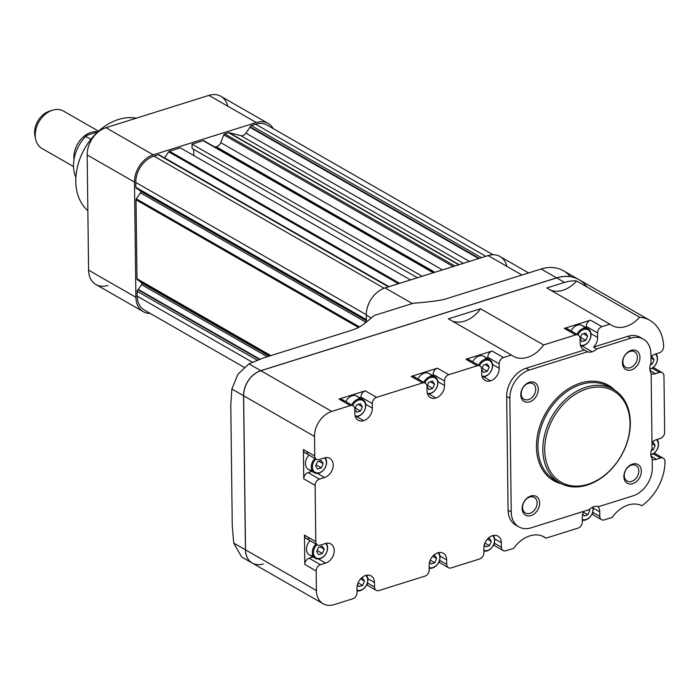 <?xml version="1.0" encoding="UTF-8"?>
<svg xmlns="http://www.w3.org/2000/svg" width="700" height="700" viewBox="0 0 700 700"><rect width="100%" height="100%" fill="white"/><g stroke="black" fill="none" stroke-linecap="round" stroke-linejoin="round"><path stroke-width="1.05" d="M143.246 311.666L95.935 284.515A23.459 17.325 -60.1 0 1 88.585 270.139L135.896 297.29A23.459 17.325 -60.1 0 0 150.202 313.416A23.459 17.325 -60.1 0 1 143.246 311.666A23.459 17.325 -60.1 0 1 135.896 297.29L134.487 182.096A23.459 17.325 -60.1 0 1 153.256 154.849L256.261 122.535A23.459 17.325 -60.1 0 1 273.227 128.59A23.459 17.325 -60.1 0 0 268.205 123.462L220.894 96.311A23.459 17.325 -60.1 0 0 208.95 95.384A23.459 17.325 -60.1 0 1 227.719 106.155M107.87 285.442A23.459 17.325 -60.1 0 1 88.585 270.139L87.176 154.945L134.487 182.096A23.459 17.325 -60.1 0 1 153.256 154.849L256.261 122.535A23.459 17.325 -60.1 0 1 268.205 123.462M88.585 270.139L135.896 297.29L134.487 182.096L87.176 154.945A23.459 17.325 -60.1 0 1 105.945 127.697L208.95 95.384L256.261 122.535L208.95 95.384L105.945 127.697L153.256 154.849L105.945 127.697A23.459 17.325 -60.1 0 0 87.176 154.945L88.585 270.139M87.859 210.691A53.261 39.331 -60.1 0 1 83.519 150.675A53.261 39.331 -60.1 0 1 136.246 118.195A53.261 39.331 -60.1 0 0 75.793 181.335A53.261 39.331 -60.1 0 0 87.859 210.691M422.205 276.255L192.036 144.156L192.089 148.435L417.419 277.76M164.491 157.938A1.348 0.997 -60.1 0 0 164.561 157.85L168.7 151.839A1.348 0.997 -60.1 0 1 169.47 151.244L180.338 147.831L410.498 279.93M193.769 155.54L193.69 149.362M192.036 144.156L203.149 140.674A1.348 0.997 -60.1 0 1 203.84 140.726L433.703 272.65M214.602 146.904A75.504 55.755 -60.1 0 1 216.099 146.729L434.875 272.283M493.071 254.765L267.146 125.107A22.654 16.73 -60.1 0 0 255.623 124.206L251.248 125.58A1.348 0.997 -60.1 0 0 250.162 126.884A1.348 0.997 -60.1 0 1 249.944 127.304L245.91 133.157A5.39 3.981 -60.1 0 1 242.839 135.564A5.39 3.981 -60.1 0 1 240.844 135.651L229.093 132.668A1.348 0.997 -60.1 0 0 228.594 132.685L224.752 133.893A1.348 0.997 -60.1 0 0 223.79 134.864L220.763 142.66A5.39 3.981 -60.1 0 1 216.904 146.554A5.39 3.981 -60.1 0 1 216.099 146.729M244.02 367.264L144.296 310.03A22.654 16.73 -60.1 0 1 137.2 296.152L137.139 291.261A1.348 0.997 -60.1 0 1 137.987 289.756L259.236 359.345M137.952 189.131L140.438 191.109A1.348 0.997 -60.1 0 1 140.464 192.841L136.325 198.844A1.348 0.997 -60.1 0 0 136.019 199.806L136.99 278.766A1.348 0.997 -60.1 0 0 137.322 279.536L141.575 282.905A1.348 0.997 -60.1 0 1 141.593 284.637L138.303 289.415A1.348 0.997 -60.1 0 1 137.987 289.756M136.736 188.274A1.348 0.997 -60.1 0 1 135.861 187.32L135.8 182.429A22.654 16.73 -60.1 0 1 153.921 156.117L158.296 154.744A1.348 0.997 -60.1 0 1 159.005 154.787L388.868 286.711M158.296 154.744L388.456 286.842M135.861 187.32L366.371 319.611M137.139 291.261L257.145 360.132M251.248 125.58L481.425 257.679M250.162 126.884L479.246 258.361M366.319 315.149L366.398 322.061L366.319 315.149A23.459 17.325 119.9 0 1 385.079 287.901A23.459 17.325 119.9 0 0 366.319 315.149L371.315 318.019L366.319 315.149M528.622 272.93L500.036 256.515A23.459 17.325 119.9 0 0 488.093 255.588L521.955 275.021L488.093 255.588L385.079 287.901L412.344 303.546L385.079 287.901L488.093 255.588A23.459 17.325 119.9 0 1 506.861 266.359M578.909 279.624A43.82 32.357 119.9 0 0 556.614 277.882L541.135 269.001A43.82 32.357 -60.1 0 1 563.43 270.743L578.909 279.624A43.82 32.357 119.9 0 1 578.952 279.65A43.82 32.357 119.9 0 0 556.614 277.882L260.811 370.676A21.569 15.934 119.9 0 0 243.556 395.727L245.438 549.806L233.756 543.113L232.26 525.858L230.781 404.793L231.875 389.034L237.939 374.238L248.911 363.851L263.235 357.998L352.363 330.041C358.697 327.425 359.529 328.151 374.229 315.499L413.166 303.284C432.547 301.674 444.115 299.994 447.86 298.261L541.135 269.001A43.82 32.357 -60.1 0 1 570.325 276.658M518.831 526.846L515.673 525.035A24.272 17.92 119.9 0 1 508.077 510.16L511.227 511.971L508.077 510.16L506.686 396.436L509.836 398.248L506.686 396.436A24.272 17.92 119.9 0 1 526.102 368.252L529.253 370.055L526.102 368.252L584.369 349.974L587.519 351.776L529.253 370.055A24.272 17.92 119.9 0 0 509.836 398.248L511.227 511.971A24.272 17.92 119.9 0 0 518.831 526.846A24.272 17.92 119.9 0 0 531.178 527.809L589.452 509.53A10.789 7.962 -60.1 0 1 598.666 506.634L632.879 495.906A24.272 17.92 119.9 0 0 652.295 467.722L652.19 458.806A10.789 7.962 -60.1 0 1 652.059 448.499L651.14 373.214A10.789 7.962 -60.1 0 1 651.017 362.906L650.904 353.99A24.272 17.92 119.9 0 0 643.3 339.115A24.272 17.92 119.9 0 0 630.954 338.152L596.741 348.889A10.789 7.962 -60.1 0 1 592.148 351.803A10.789 7.962 -60.1 0 1 587.519 351.776L529.253 370.055A24.272 17.92 119.9 0 0 509.836 398.248L511.227 511.971A24.272 17.92 119.9 0 0 531.178 527.809L589.452 509.53A10.789 7.962 -60.1 0 1 594.038 506.616A10.789 7.962 -60.1 0 1 598.666 506.634L632.879 495.906A24.272 17.92 119.9 0 0 652.295 467.722L652.19 458.806A10.789 7.962 -60.1 0 1 652.059 448.499L651.14 373.214A10.789 7.962 -60.1 0 1 651.017 362.906L650.904 353.99A24.272 17.92 119.9 0 0 630.954 338.152L596.741 348.889A10.789 7.962 -60.1 0 1 592.148 351.803A10.789 7.962 -60.1 0 1 587.519 351.776L584.369 349.974A10.789 7.962 -60.1 0 1 583.503 349.562A10.789 7.962 -60.1 0 1 580.125 342.956L580.072 338.433L581.892 334.241L580.072 338.433A5.39 3.981 -60.1 0 0 575.636 334.906L543.594 344.96A28.315 20.904 119.9 0 1 511.446 355.04L503.466 357.551L511.446 355.04L448.367 318.841L480.515 308.761L543.594 344.96L575.636 334.906L564.288 328.396L590.529 320.162A5.39 3.981 119.9 0 0 586.215 326.419L586.233 327.81L586.215 326.419L597.572 332.938A5.39 3.981 -60.1 0 1 601.886 326.672L590.529 320.162L564.288 328.396A5.39 3.981 119.9 0 1 567.026 328.606L578.384 335.125A5.39 3.981 -60.1 0 1 580.072 338.433L580.125 342.956A10.789 7.962 -60.1 0 0 584.369 349.974L526.102 368.252A24.272 17.92 119.9 0 0 506.686 396.436L508.077 510.16A24.272 17.92 119.9 0 0 517.317 525.831M586.915 286.947A43.82 32.357 119.9 0 0 556.692 277.926A43.82 32.357 119.9 0 1 578.988 279.668L649.88 320.355A43.82 32.357 119.9 0 1 663.6 346.754A5.39 3.981 -60.1 0 1 659.286 352.861A5.39 3.981 -60.1 0 0 663.6 346.754A43.82 32.357 119.9 0 0 639.599 317.188A28.315 20.904 119.9 0 1 609.866 324.17L601.886 326.672L590.529 320.162A5.39 3.981 119.9 0 0 586.215 326.419L597.572 332.938A5.39 3.981 -60.1 0 1 601.886 326.672L609.866 324.17L546.788 287.971L564.497 282.415L556.692 277.926L260.89 370.72A21.569 15.934 119.9 0 0 243.635 395.78L245.516 549.859A21.569 15.934 119.9 0 0 263.252 563.929M470.181 361.743A5.39 3.981 119.9 0 0 465.867 359.266L477.216 365.785A5.39 3.981 -60.1 0 1 479.964 365.995L468.606 359.476A5.39 3.981 119.9 0 0 465.867 359.266L492.109 351.033A5.39 3.981 119.9 0 0 487.795 357.297L499.153 363.816A5.39 3.981 -60.1 0 1 503.466 357.551L492.109 351.033A5.39 3.981 119.9 0 0 487.795 357.297L499.153 363.816L499.205 368.34L492.52 364.499L499.205 368.34A10.789 7.962 -60.1 0 1 490.577 380.861A10.789 7.962 -60.1 0 0 499.205 368.34L499.153 363.816A5.39 3.981 -60.1 0 1 503.466 357.551L492.109 351.033L465.867 359.266L477.216 365.785L448.787 374.701L437.43 368.183L411.189 376.416L422.546 382.935L376.618 397.338L365.26 390.828L339.01 399.061L350.368 405.571L331.774 411.408L260.89 370.72A21.569 15.934 119.9 0 0 243.635 395.78L245.516 549.859A21.569 15.934 119.9 0 0 252.271 563.08L323.164 603.759A21.569 15.934 119.9 0 0 334.136 604.616L352.73 598.789A5.39 3.981 -60.1 0 0 357.044 592.524A5.39 3.981 -60.1 0 1 352.73 598.789L334.136 604.616A21.569 15.934 119.9 0 1 316.4 590.538L245.516 549.859L316.4 590.538A21.569 15.934 119.9 0 0 323.164 603.759M316.164 570.972A5.39 3.981 -60.1 0 1 320.477 564.707L325.614 563.097L318.509 559.02L325.614 563.097A10.789 7.962 -60.1 0 0 334.25 550.567A10.789 7.962 -60.1 0 0 325.377 543.532L320.241 545.142A5.39 3.981 -60.1 0 1 315.805 541.625L315.114 485.371A5.39 3.981 -60.1 0 1 319.436 479.115L324.572 477.496L317.459 473.419L324.572 477.496A10.789 7.962 -60.1 0 0 333.2 464.975A10.789 7.962 -60.1 0 0 324.336 457.931L319.191 459.541A5.39 3.981 -60.1 0 1 314.764 456.024L314.519 436.459L243.635 395.78L314.519 436.459L314.764 456.024A5.39 3.981 -60.1 0 0 316.453 459.331A5.39 3.981 -60.1 0 0 319.191 459.541L324.336 457.931A10.789 7.962 -60.1 0 1 329.822 458.36A10.789 7.962 -60.1 0 1 332.745 468.361A10.789 7.962 -60.1 0 1 324.572 477.496L319.436 479.115L308.079 472.596A5.39 3.981 119.9 0 0 303.765 478.861L315.114 485.371A5.39 3.981 -60.1 0 1 319.436 479.115L308.079 472.596A5.39 3.981 119.9 0 0 303.765 478.861L315.114 485.371L315.805 541.625A5.39 3.981 -60.1 0 0 317.494 544.933A5.39 3.981 -60.1 0 0 320.241 545.142L325.377 543.532A10.789 7.962 -60.1 0 1 330.864 543.961A10.789 7.962 -60.1 0 1 333.795 553.962A10.789 7.962 -60.1 0 1 325.614 563.097L320.477 564.707L309.12 558.197A5.39 3.981 119.9 0 0 304.806 564.454L316.164 570.972L316.4 590.538L316.164 570.972A5.39 3.981 -60.1 0 1 320.477 564.707L309.12 558.197A5.39 3.981 119.9 0 0 304.806 564.454L316.164 570.972M356.991 588L357.044 592.524L356.991 588A10.789 7.962 -60.1 0 1 365.619 575.47A10.789 7.962 -60.1 0 1 374.483 582.505L367.806 578.673L374.483 582.505L374.544 587.038L367.395 582.934L374.544 587.038L374.483 582.505A10.789 7.962 -60.1 0 0 371.105 575.899A10.789 7.962 -60.1 0 0 365.619 575.47A10.789 7.962 -60.1 0 0 356.991 588M378.971 590.555A5.39 3.981 -60.1 0 1 374.544 587.038A5.39 3.981 -60.1 0 0 376.233 590.336A5.39 3.981 -60.1 0 0 378.971 590.555L424.9 576.144A5.39 3.981 -60.1 0 0 429.214 569.879A5.39 3.981 -60.1 0 1 424.9 576.144L378.971 590.555M429.161 565.355L429.214 569.879L429.161 565.355A10.789 7.962 -60.1 0 1 437.789 552.834A10.789 7.962 -60.1 0 1 446.661 559.869L439.976 556.036L446.661 559.869L446.714 564.392L439.565 560.289L446.714 564.392L446.661 559.869A10.789 7.962 -60.1 0 0 443.275 553.254A10.789 7.962 -60.1 0 0 437.789 552.834A10.789 7.962 -60.1 0 0 429.161 565.355M451.15 567.91A5.39 3.981 -60.1 0 1 446.714 564.392A5.39 3.981 -60.1 0 0 448.403 567.7A5.39 3.981 -60.1 0 0 451.15 567.91L479.579 558.994A5.39 3.981 -60.1 0 0 483.892 552.729A5.39 3.981 -60.1 0 1 479.579 558.994L451.15 567.91M483.84 548.205L483.892 552.729L483.84 548.205A10.789 7.962 -60.1 0 1 492.468 535.675A10.789 7.962 -60.1 0 1 501.34 542.719L494.655 538.886L501.34 542.719L501.392 547.242L494.244 543.139L501.392 547.242L501.34 542.719A10.789 7.962 -60.1 0 0 497.954 536.104L497.954 536.104A10.789 7.962 -60.1 0 0 492.468 535.675A10.789 7.962 -60.1 0 0 483.84 548.205M505.829 550.76A5.39 3.981 -60.1 0 1 501.392 547.242A5.39 3.981 -60.1 0 0 503.081 550.55A5.39 3.981 -60.1 0 0 505.829 550.76L513.809 548.258A28.315 20.904 119.9 0 1 529.795 535.876A28.315 20.904 119.9 0 0 513.809 548.258L505.829 550.76M545.956 538.169A28.315 20.904 119.9 0 0 529.795 535.876A28.315 20.904 119.9 0 1 544.197 536.996L544.197 536.996A28.315 20.904 119.9 0 1 545.956 538.169L577.999 528.124A5.39 3.981 -60.1 0 0 582.312 521.859A5.39 3.981 -60.1 0 1 577.999 528.124L545.956 538.169L542.308 536.077L545.956 538.169M582.26 517.335L582.312 521.859L582.26 517.335A10.789 7.962 -60.1 0 1 583.721 511.324A10.789 7.962 -60.1 0 0 582.26 517.335M490.577 380.861A10.789 7.962 -60.1 0 1 481.705 373.826L481.653 369.303L483.472 365.111L487.261 363.921L489.195 367.001L487.349 371.262L483.56 372.453L481.653 369.425L483.56 372.453L487.349 371.262L482.108 368.252L487.349 371.262L489.195 367.001L485.048 364.613L489.195 367.001L487.261 363.921L483.472 365.111L481.653 369.303L481.705 373.826A10.789 7.962 -60.1 0 0 485.091 380.433A10.789 7.962 -60.1 0 0 490.577 380.861L483.464 376.784L490.577 380.861M415.502 378.892A5.39 3.981 119.9 0 0 411.189 376.416L422.546 382.935A5.39 3.981 -60.1 0 1 425.285 383.145L413.928 376.635A5.39 3.981 119.9 0 0 411.189 376.416L437.43 368.183A5.39 3.981 119.9 0 0 433.116 374.447L444.474 380.966A5.39 3.981 -60.1 0 1 448.787 374.701L437.43 368.183A5.39 3.981 119.9 0 0 433.116 374.447L444.474 380.966L444.526 385.49L437.85 381.658L444.526 385.49A10.789 7.962 -60.1 0 1 435.899 398.02A10.789 7.962 -60.1 0 0 444.526 385.49L444.474 380.966A5.39 3.981 -60.1 0 1 448.787 374.701L477.216 365.785A5.39 3.981 -60.1 0 1 481.653 369.303A5.39 3.981 -60.1 0 0 479.964 365.995M435.899 398.02A10.789 7.962 -60.1 0 1 427.035 390.976L426.974 386.453L428.794 382.261L432.582 381.071L434.525 384.151L432.67 388.412L428.881 389.602L426.974 386.575L428.881 389.602L432.67 388.412L427.429 385.402L432.67 388.412L434.525 384.151L430.369 381.771L434.525 384.151L432.582 381.071L428.794 382.261L426.974 386.453L427.035 390.976A10.789 7.962 -60.1 0 0 430.412 397.591A10.789 7.962 -60.1 0 0 435.899 398.02L428.794 393.934L435.899 398.02M343.324 401.529A5.39 3.981 119.9 0 0 339.01 399.061L350.368 405.571A5.39 3.981 -60.1 0 1 353.115 405.79L341.757 399.271A5.39 3.981 119.9 0 0 339.01 399.061L365.26 390.828A5.39 3.981 119.9 0 0 360.946 397.092L372.295 403.602A5.39 3.981 -60.1 0 1 376.618 397.338L365.26 390.828A5.39 3.981 119.9 0 0 360.946 397.092L372.295 403.602L372.356 408.126L365.671 404.294L372.356 408.126A10.789 7.962 -60.1 0 1 363.729 420.656A10.789 7.962 -60.1 0 0 372.356 408.126L372.295 403.602A5.39 3.981 -60.1 0 1 376.618 397.338L422.546 382.935A5.39 3.981 -60.1 0 1 426.974 386.453A5.39 3.981 -60.1 0 0 425.285 383.145M363.729 420.656A10.789 7.962 -60.1 0 1 354.856 413.621L354.804 409.098L356.624 404.906L360.412 403.716L362.346 406.787L360.5 411.049L356.711 412.239L354.804 409.22L356.711 412.239L360.5 411.049L355.259 408.047L360.5 411.049L362.346 406.787L358.199 404.408L362.346 406.787L360.412 403.716L356.624 404.906L354.804 409.098L354.856 413.621A10.789 7.962 -60.1 0 0 358.234 420.227L358.234 420.227A10.789 7.962 -60.1 0 0 363.729 420.656L356.615 416.579L363.729 420.656M649.88 320.355A43.82 32.357 119.9 0 0 639.599 317.188L576.511 280.98A43.82 32.357 119.9 0 0 564.497 282.415L546.788 287.971L609.866 324.17A28.315 20.904 119.9 0 0 611.625 325.342A28.315 20.904 119.9 0 0 626.028 326.463A28.315 20.904 119.9 0 0 639.599 317.188L576.511 280.98A28.315 20.904 119.9 0 1 562.949 290.264A28.315 20.904 119.9 0 1 550.436 290.062A28.315 20.904 119.9 0 0 576.511 280.98A43.82 32.357 119.9 0 0 564.497 282.415L556.692 277.926L260.89 370.72L331.774 411.408A21.569 15.934 119.9 0 0 314.519 436.459A21.569 15.934 119.9 0 1 331.774 411.408L350.368 405.571A5.39 3.981 -60.1 0 1 354.804 409.098A5.39 3.981 -60.1 0 0 353.115 405.79M597.625 337.461L597.572 332.938L597.625 337.461A10.789 7.962 -60.1 0 1 593.582 347.078L627.795 336.35L593.582 347.078A10.789 7.962 -60.1 0 0 597.625 337.461L590.94 333.629L597.625 337.461M641.664 338.319A24.272 17.92 119.9 0 0 627.795 336.35A24.272 17.92 119.9 0 1 640.15 337.312L643.3 339.115M650.939 356.755A10.789 7.962 -60.1 0 1 655.235 354.13L659.286 352.861L655.235 354.13A10.789 7.962 -60.1 0 0 650.939 356.755M656.521 459.296L660.572 458.028A5.39 3.981 -60.1 0 1 665 461.387A43.82 32.357 119.9 0 1 641.9 505.741A28.315 20.904 119.9 0 0 628.215 505.006A28.315 20.904 119.9 0 0 612.229 517.379L604.24 519.89A5.39 3.981 -60.1 0 1 599.812 516.364L599.751 511.84L593.075 508.008L599.751 511.84A10.789 7.962 -60.1 0 0 597.809 506.389A10.789 7.962 -60.1 0 1 599.751 511.84L599.812 516.364L592.664 512.269L599.812 516.364A5.39 3.981 -60.1 0 0 601.501 519.671A5.39 3.981 -60.1 0 0 604.24 519.89L612.229 517.379A28.315 20.904 119.9 0 1 628.215 505.006A28.315 20.904 119.9 0 1 641.9 505.741A43.82 32.357 119.9 0 0 665 461.387A5.39 3.981 -60.1 0 0 663.311 458.238A5.39 3.981 -60.1 0 0 660.572 458.028L653.24 453.819L660.572 458.028L656.521 459.296A10.789 7.962 -60.1 0 1 652.19 459.375A10.789 7.962 -60.1 0 0 656.521 459.296L651.053 456.155L656.521 459.296M664.65 432.197L663.959 375.944L664.65 432.197A5.39 3.981 -60.1 0 1 660.327 438.463L656.285 439.731A10.789 7.962 -60.1 0 0 651.989 442.356A10.789 7.962 -60.1 0 1 656.285 439.731L660.327 438.463A5.39 3.981 -60.1 0 0 664.65 432.197M655.48 373.695L659.523 372.426A5.39 3.981 -60.1 0 1 663.959 375.944A5.39 3.981 -60.1 0 0 662.27 372.645A5.39 3.981 -60.1 0 0 659.523 372.426L652.19 368.217L659.523 372.426L655.48 373.695A10.789 7.962 -60.1 0 1 651.149 373.774A10.789 7.962 -60.1 0 0 655.48 373.695L650.003 370.554L655.48 373.695M358.838 586.617L357.481 584.465L358.838 586.617L362.626 585.428L358.838 586.617M360.771 578.646L362.539 578.095L364.481 581.166L362.626 585.428L358.067 582.811L362.626 585.428L364.481 581.166L360.535 578.909L364.481 581.166L362.539 578.095L360.771 578.646M431.016 563.981L429.651 561.82L431.016 563.981L434.805 562.791L431.016 563.981M432.95 556.01L434.709 555.45L436.651 558.53L434.805 562.791L430.238 560.175L434.805 562.791L436.651 558.53L432.714 556.264L436.651 558.53L434.709 555.45L432.95 556.01M359.284 398.86A9.441 6.965 -60.1 0 0 352.896 395.605A9.441 6.965 -60.1 0 0 345.826 401.608A9.441 6.965 -60.1 0 1 352.144 395.797A9.441 6.965 -60.1 0 1 356.947 396.174L362.784 399.516A9.441 6.965 -60.1 0 1 365.348 408.275A9.441 6.965 -60.1 0 1 358.19 416.264A9.441 6.965 -60.1 0 1 355.338 416.544A9.441 6.965 -60.1 0 0 358.19 416.264A9.441 6.965 -60.1 0 0 365.741 405.309A9.441 6.965 -60.1 0 0 357.98 399.149A9.441 6.965 -60.1 0 1 362.784 399.516M351.662 404.95A9.441 6.965 -60.1 0 1 357.98 399.149A9.441 6.965 -60.1 0 0 351.662 404.95M358.461 400.155A8.627 6.37 -60.1 0 1 365.558 405.781A8.627 6.37 -60.1 0 1 358.654 415.8A8.627 6.37 -60.1 0 1 355.136 415.852A8.627 6.37 -60.1 0 0 358.654 415.8A8.627 6.37 -60.1 0 0 364.674 402.325A8.627 6.37 -60.1 0 0 352.651 405.527A8.627 6.37 -60.1 0 1 358.461 400.155M360.325 590.642A9.441 6.965 -60.1 0 1 357.026 590.844A9.441 6.965 -60.1 0 0 360.325 590.642A9.441 6.965 -60.1 0 0 367.045 583.94A9.441 6.965 -60.1 0 0 366.459 575.251A9.441 6.965 -60.1 0 1 367.045 583.94A9.441 6.965 -60.1 0 1 360.325 590.642M365.759 575.426A8.627 6.37 -60.1 0 1 367.141 583.476A8.627 6.37 -60.1 0 1 360.789 590.179A8.627 6.37 -60.1 0 1 357.017 590.135A8.627 6.37 -60.1 0 0 360.789 590.179A8.627 6.37 -60.1 0 0 367.141 583.476A8.627 6.37 -60.1 0 0 365.759 575.426M431.454 376.224A9.441 6.965 -60.1 0 0 425.066 372.96A9.441 6.965 -60.1 0 0 417.996 378.963A9.441 6.965 -60.1 0 1 424.322 373.152A9.441 6.965 -60.1 0 1 429.126 373.529L434.954 376.88A9.441 6.965 -60.1 0 1 437.517 385.63A9.441 6.965 -60.1 0 1 430.369 393.627A9.441 6.965 -60.1 0 1 427.507 393.908A9.441 6.965 -60.1 0 0 430.369 393.627A9.441 6.965 -60.1 0 0 437.911 382.664A9.441 6.965 -60.1 0 0 430.159 376.504A9.441 6.965 -60.1 0 1 434.954 376.88M423.832 382.314A9.441 6.965 -60.1 0 1 430.159 376.504A9.441 6.965 -60.1 0 0 423.832 382.314M430.64 377.51A8.627 6.37 -60.1 0 1 437.727 383.145A8.627 6.37 -60.1 0 1 430.832 393.164A8.627 6.37 -60.1 0 1 427.306 393.207A8.627 6.37 -60.1 0 0 430.832 393.164A8.627 6.37 -60.1 0 0 436.844 379.689A8.627 6.37 -60.1 0 0 424.83 382.882A8.627 6.37 -60.1 0 1 430.64 377.51M432.495 568.006A9.441 6.965 -60.1 0 1 429.196 568.207A9.441 6.965 -60.1 0 0 432.495 568.006A9.441 6.965 -60.1 0 0 439.215 561.304A9.441 6.965 -60.1 0 0 438.637 552.615A9.441 6.965 -60.1 0 1 439.215 561.304A9.441 6.965 -60.1 0 1 432.495 568.006M437.929 552.79A8.627 6.37 -60.1 0 1 439.311 560.84A8.627 6.37 -60.1 0 1 432.959 567.543A8.627 6.37 -60.1 0 1 429.188 567.499A8.627 6.37 -60.1 0 0 432.959 567.543A8.627 6.37 -60.1 0 0 439.311 560.84A8.627 6.37 -60.1 0 0 437.929 552.79M581.98 341.574L580.072 338.555L581.98 341.574L585.769 340.384L581.98 341.574M581.892 334.241L585.681 333.051L587.615 336.123L585.769 340.384L580.528 337.382L585.769 340.384L587.615 336.123L583.468 333.743L587.615 336.123L585.681 333.051L581.892 334.241M485.695 546.831L484.33 544.67L485.695 546.831L489.484 545.641L485.695 546.831M487.62 538.86L489.387 538.3L491.33 541.38L489.484 545.641L484.916 543.025L489.484 545.641L491.33 541.38L487.392 539.114L491.33 541.38L489.387 538.3L487.62 538.86M584.106 515.952L582.75 513.8L584.106 515.952L587.895 514.762L584.106 515.952M588.543 509.81L589.75 510.501L587.895 514.762L583.336 512.146L587.895 514.762L589.75 510.501L589.181 509.609L589.75 510.501L588.543 509.81M650.947 357.14L652.164 356.755L654.097 359.826L652.251 364.088L650.326 364.691L652.251 364.088L650.843 363.283L652.251 364.088L654.097 359.826L650.956 358.024L654.097 359.826L652.164 356.755L650.947 357.14M318.605 554.68L316.662 551.609L318.509 547.347L322.297 546.157L324.24 549.229L322.394 553.49L318.605 554.68L316.662 551.609L318.509 547.347L322.297 546.157L324.24 549.229L322.394 553.49L318.605 554.68M320.092 546.849L324.24 549.229L320.092 546.849M317.152 550.489L322.394 553.49L317.152 550.489M317.555 469.079L315.621 466.008L317.467 461.746L321.256 460.556L323.19 463.627L321.344 467.898L317.555 469.079L315.621 466.008L317.467 461.746L321.256 460.556L323.19 463.627L321.344 467.898L317.555 469.079M319.043 461.248L323.19 463.627L319.043 461.248M316.102 464.887L321.344 467.898L316.102 464.887M651.989 442.733L653.205 442.356L655.148 445.428L653.301 449.689L651.376 450.293L653.301 449.689L651.892 448.884L653.301 449.689L655.148 445.428L651.997 443.625L655.148 445.428L653.205 442.356L651.989 442.733M486.133 359.074A9.441 6.965 -60.1 0 0 479.745 355.81A9.441 6.965 -60.1 0 0 472.675 361.812A9.441 6.965 -60.1 0 1 479.001 356.002A9.441 6.965 -60.1 0 1 483.796 356.379L489.633 359.73A9.441 6.965 -60.1 0 1 492.196 368.48A9.441 6.965 -60.1 0 1 485.039 376.477A9.441 6.965 -60.1 0 1 482.186 376.749A9.441 6.965 -60.1 0 0 485.039 376.477A9.441 6.965 -60.1 0 0 492.59 365.514A9.441 6.965 -60.1 0 0 484.829 359.354A9.441 6.965 -60.1 0 1 489.633 359.73M478.511 365.164A9.441 6.965 -60.1 0 1 484.829 359.354A9.441 6.965 -60.1 0 0 478.511 365.164M485.319 360.36A8.627 6.37 -60.1 0 1 492.406 365.986A8.627 6.37 -60.1 0 1 485.502 376.014A8.627 6.37 -60.1 0 1 481.985 376.058A8.627 6.37 -60.1 0 0 485.502 376.014A8.627 6.37 -60.1 0 0 491.523 362.53A8.627 6.37 -60.1 0 0 479.5 365.733A8.627 6.37 -60.1 0 1 485.319 360.36M487.174 550.856A9.441 6.965 -60.1 0 1 483.875 551.058A9.441 6.965 -60.1 0 0 487.174 550.856A9.441 6.965 -60.1 0 0 493.894 544.145A9.441 6.965 -60.1 0 0 493.308 535.456A9.441 6.965 -60.1 0 1 493.894 544.145A9.441 6.965 -60.1 0 1 487.174 550.856M492.608 535.631A8.627 6.37 -60.1 0 1 493.99 543.681A8.627 6.37 -60.1 0 1 487.637 550.392A8.627 6.37 -60.1 0 1 483.866 550.349A8.627 6.37 -60.1 0 0 487.637 550.392A8.627 6.37 -60.1 0 0 493.99 543.681A8.627 6.37 -60.1 0 0 492.608 535.631M584.553 328.195A9.441 6.965 -60.1 0 0 578.165 324.94A9.441 6.965 -60.1 0 0 571.095 330.942A9.441 6.965 -60.1 0 1 577.413 325.132A9.441 6.965 -60.1 0 1 582.216 325.509L588.053 328.851A9.441 6.965 -60.1 0 1 590.616 337.61A9.441 6.965 -60.1 0 1 583.459 345.599A9.441 6.965 -60.1 0 1 580.606 345.879A9.441 6.965 -60.1 0 0 583.459 345.599A9.441 6.965 -60.1 0 0 591.01 334.644A9.441 6.965 -60.1 0 0 583.249 328.484A9.441 6.965 -60.1 0 1 588.053 328.851M576.931 334.285A9.441 6.965 -60.1 0 1 583.249 328.484A9.441 6.965 -60.1 0 0 576.931 334.285M583.73 329.49A8.627 6.37 -60.1 0 1 590.826 335.116A8.627 6.37 -60.1 0 1 583.923 345.135A8.627 6.37 -60.1 0 1 580.405 345.188A8.627 6.37 -60.1 0 0 583.923 345.135A8.627 6.37 -60.1 0 0 589.942 331.66A8.627 6.37 -60.1 0 0 577.92 334.863A8.627 6.37 -60.1 0 1 583.73 329.49M585.594 519.977A9.441 6.965 -60.1 0 1 582.295 520.179A9.441 6.965 -60.1 0 0 585.594 519.977A9.441 6.965 -60.1 0 0 592.9 507.054A9.441 6.965 -60.1 0 1 585.594 519.977M592.594 507.202A8.627 6.37 -60.1 0 1 586.058 519.514A8.627 6.37 -60.1 0 1 582.286 519.47A8.627 6.37 -60.1 0 0 586.058 519.514A8.627 6.37 -60.1 0 0 592.594 507.202M314.239 472.736A9.441 6.965 -60.1 0 1 314.904 458.448A9.441 6.965 -60.1 0 0 311.588 469.149A9.441 6.965 -60.1 0 0 319.034 473.104A9.441 6.965 -60.1 0 0 325.754 466.401A9.441 6.965 -60.1 0 0 325.176 457.713A9.441 6.965 -60.1 0 1 325.754 466.401A9.441 6.965 -60.1 0 1 319.034 473.104A9.441 6.965 -60.1 0 1 314.239 472.736L308.402 469.385A9.441 6.965 -60.1 0 1 309.067 455.096A9.441 6.965 -60.1 0 0 305.594 465.133A9.441 6.965 -60.1 0 0 311.902 470.041M324.476 457.887A8.627 6.37 -60.1 0 1 325.859 465.938A8.627 6.37 -60.1 0 1 319.498 472.649A8.627 6.37 -60.1 0 1 312.655 468.904A8.627 6.37 -60.1 0 1 315.936 459.034A8.627 6.37 -60.1 0 0 312.655 468.904A8.627 6.37 -60.1 0 0 319.498 472.649A8.627 6.37 -60.1 0 0 325.859 465.938A8.627 6.37 -60.1 0 0 324.476 457.887M315.28 558.337A9.441 6.965 -60.1 0 1 315.954 544.04A9.441 6.965 -60.1 0 0 312.629 554.75A9.441 6.965 -60.1 0 0 320.084 558.705A9.441 6.965 -60.1 0 0 326.804 552.003A9.441 6.965 -60.1 0 0 326.226 543.314A9.441 6.965 -60.1 0 1 326.804 552.003A9.441 6.965 -60.1 0 1 320.084 558.705A9.441 6.965 -60.1 0 1 315.28 558.337L309.444 554.986A9.441 6.965 -60.1 0 1 310.118 540.697A9.441 6.965 -60.1 0 0 306.635 550.734A9.441 6.965 -60.1 0 0 312.944 555.642M325.517 543.489A8.627 6.37 -60.1 0 1 326.9 551.539A8.627 6.37 -60.1 0 1 320.547 558.241A8.627 6.37 -60.1 0 1 313.696 554.505A8.627 6.37 -60.1 0 1 316.977 544.635A8.627 6.37 -60.1 0 0 313.696 554.505A8.627 6.37 -60.1 0 0 320.547 558.241A8.627 6.37 -60.1 0 0 326.9 551.539A8.627 6.37 -60.1 0 0 325.517 543.489M649.941 369.303A9.441 6.965 -60.1 0 1 649.81 369.346A9.441 6.965 -60.1 0 0 649.941 369.303A9.441 6.965 -60.1 0 0 656.679 362.574A9.441 6.965 -60.1 0 0 656.058 353.876A9.441 6.965 -60.1 0 1 656.679 362.574A9.441 6.965 -60.1 0 1 649.941 369.303M655.384 354.086A8.627 6.37 -60.1 0 1 656.766 362.136A8.627 6.37 -60.1 0 1 650.405 368.848A8.627 6.37 -60.1 0 1 649.784 369.005A8.627 6.37 -60.1 0 0 650.405 368.848A8.627 6.37 -60.1 0 0 656.766 362.136A8.627 6.37 -60.1 0 0 655.384 354.086M650.991 454.904A9.441 6.965 -60.1 0 1 650.86 454.948A9.441 6.965 -60.1 0 0 650.991 454.904A9.441 6.965 -60.1 0 0 657.72 448.175A9.441 6.965 -60.1 0 0 657.099 439.477A9.441 6.965 -60.1 0 1 657.72 448.175A9.441 6.965 -60.1 0 1 650.991 454.904M656.425 439.688A8.627 6.37 -60.1 0 1 657.808 447.738A8.627 6.37 -60.1 0 1 651.455 454.44A8.627 6.37 -60.1 0 1 650.834 454.606A8.627 6.37 -60.1 0 0 651.455 454.44A8.627 6.37 -60.1 0 0 657.808 447.738A8.627 6.37 -60.1 0 0 656.425 439.688M630.254 367.684A8.96 6.615 119.9 0 0 637.42 357.271A8.96 6.615 119.9 0 0 630.053 351.426A8.96 6.615 119.9 0 0 622.886 361.839A8.96 6.615 119.9 0 0 630.254 367.684A8.96 6.615 119.9 0 0 637.044 360.089A8.96 6.615 119.9 0 0 634.611 351.785A8.96 6.615 119.9 0 0 630.053 351.426A8.96 6.615 119.9 0 0 623.262 359.021A8.96 6.615 119.9 0 0 625.695 367.325A8.96 6.615 119.9 0 0 630.254 367.684M631.339 369.95A10.789 7.962 119.9 0 0 639.966 357.42A10.789 7.962 119.9 0 0 631.102 350.385A10.789 7.962 119.9 0 0 622.475 362.915A10.789 7.962 119.9 0 0 631.339 369.95M528.553 399.586A8.96 6.615 119.9 0 0 535.727 389.174A8.96 6.615 119.9 0 0 528.351 383.329A8.96 6.615 119.9 0 0 521.185 393.741A8.96 6.615 119.9 0 0 528.553 399.586A8.96 6.615 119.9 0 0 535.351 391.991A8.96 6.615 119.9 0 0 532.919 383.688A8.96 6.615 119.9 0 0 528.351 383.329A8.96 6.615 119.9 0 0 521.561 390.924A8.96 6.615 119.9 0 0 523.994 399.227A8.96 6.615 119.9 0 0 528.553 399.586M529.637 401.852A10.789 7.962 119.9 0 0 538.274 389.322A10.789 7.962 119.9 0 0 529.401 382.287A10.789 7.962 119.9 0 0 520.774 394.817A10.789 7.962 119.9 0 0 529.637 401.852M529.944 513.31A8.96 6.615 119.9 0 0 537.11 502.906A8.96 6.615 119.9 0 0 529.742 497.052A8.96 6.615 119.9 0 0 522.576 507.465A8.96 6.615 119.9 0 0 529.944 513.31A8.96 6.615 119.9 0 0 536.734 505.724A8.96 6.615 119.9 0 0 534.301 497.411A8.96 6.615 119.9 0 0 529.742 497.052A8.96 6.615 119.9 0 0 522.952 504.648A8.96 6.615 119.9 0 0 525.385 512.96A8.96 6.615 119.9 0 0 529.944 513.31M531.029 515.576A10.789 7.962 119.9 0 0 539.656 503.055A10.789 7.962 119.9 0 0 530.793 496.011A10.789 7.962 119.9 0 0 522.165 508.541A10.789 7.962 119.9 0 0 531.029 515.576M631.645 481.407A8.96 6.615 119.9 0 0 638.811 471.004A8.96 6.615 119.9 0 0 631.444 465.15A8.96 6.615 119.9 0 0 624.278 475.562A8.96 6.615 119.9 0 0 631.645 481.407A8.96 6.615 119.9 0 0 638.435 473.821A8.96 6.615 119.9 0 0 636.003 465.509A8.96 6.615 119.9 0 0 631.444 465.15A8.96 6.615 119.9 0 0 624.654 472.745A8.96 6.615 119.9 0 0 627.086 481.058A8.96 6.615 119.9 0 0 631.645 481.407M632.73 483.674A10.789 7.962 119.9 0 0 641.358 471.153A10.789 7.962 119.9 0 0 632.494 464.109A10.789 7.962 119.9 0 0 623.866 476.639A10.789 7.962 119.9 0 0 632.73 483.674M586.793 388.911A52.579 38.833 119.9 0 0 544.722 449.977A52.579 38.833 119.9 0 0 587.956 484.295A52.579 38.833 119.9 0 0 630.026 423.22A52.579 38.833 119.9 0 0 586.793 388.911A52.579 38.833 119.9 0 0 544.722 449.977A52.579 38.833 119.9 0 0 587.956 484.295A52.579 38.833 119.9 0 0 630.026 423.22A52.579 38.833 119.9 0 0 586.793 388.911M587.186 485.065A53.935 39.821 119.9 0 0 630.324 422.433A53.935 39.821 119.9 0 0 585.988 387.231A53.935 39.821 119.9 0 0 542.841 449.873A53.935 39.821 119.9 0 0 587.186 485.065A53.935 39.821 119.9 0 0 628.066 439.381A53.935 39.821 119.9 0 0 613.428 389.375A53.935 39.821 119.9 0 0 585.988 387.231A53.935 39.821 119.9 0 0 545.108 432.915A53.935 39.821 119.9 0 0 559.738 482.921A53.935 39.821 119.9 0 0 587.186 485.065M581.096 384.431A53.935 39.821 119.9 0 0 540.216 430.115A53.935 39.821 119.9 0 0 554.855 480.121A53.935 39.821 119.9 0 1 540.216 430.115A53.935 39.821 119.9 0 1 581.096 384.431A53.935 39.821 119.9 0 1 608.545 386.566A53.935 39.821 119.9 0 0 581.096 384.431M615.011 390.346A55.011 40.617 119.9 0 0 580.457 383.092A55.011 40.617 119.9 0 0 537.539 434.963A55.011 40.617 119.9 0 0 561.374 483.796A55.011 40.617 119.9 0 1 537.539 434.963A55.011 40.617 119.9 0 1 580.457 383.092A55.011 40.617 119.9 0 1 615.011 390.346M316.453 459.331L305.095 452.812A5.39 3.981 119.9 0 1 303.406 449.505L314.764 456.024L303.406 449.505L303.765 478.861L303.406 449.505A5.39 3.981 119.9 0 0 307.842 453.031M311.902 471.398L308.079 472.596L311.902 471.398M312.944 556.99L309.12 558.197L312.944 556.99M308.884 538.624A5.39 3.981 119.9 0 1 304.447 535.106L304.806 564.454L304.447 535.106L315.805 541.625L304.447 535.106A5.39 3.981 119.9 0 0 306.136 538.414L317.494 544.933M360.946 397.092L360.964 398.475L360.946 397.092M433.116 374.447L433.134 375.83L433.116 374.447M487.795 357.297L487.812 358.68L487.795 357.297M568.593 330.864A5.39 3.981 119.9 0 0 564.288 328.396L575.636 334.906A5.39 3.981 -60.1 0 1 578.384 335.125M596.741 348.889L593.582 347.078L596.741 348.889M592.148 351.803L581.884 345.914L592.148 351.803M631.102 350.385A10.789 7.962 119.9 0 0 623.709 367.439A10.789 7.962 119.9 0 0 638.855 362.679A10.789 7.962 119.9 0 0 631.102 350.385M529.401 382.287A10.789 7.962 119.9 0 0 522.008 399.341A10.789 7.962 119.9 0 0 537.154 394.581A10.789 7.962 119.9 0 0 529.401 382.287M530.793 496.011A10.789 7.962 119.9 0 0 523.399 513.065A10.789 7.962 119.9 0 0 538.545 508.314A10.789 7.962 119.9 0 0 530.793 496.011M632.494 464.109A10.789 7.962 119.9 0 0 625.091 481.162A10.789 7.962 119.9 0 0 640.246 476.411A10.789 7.962 119.9 0 0 632.494 464.109M630.954 338.152L627.795 336.35L630.954 338.152M511.446 355.04A28.315 20.904 119.9 0 0 513.205 356.213A28.315 20.904 119.9 0 0 527.616 357.341A28.315 20.904 119.9 0 0 543.594 344.96L480.515 308.761L448.367 318.841L511.446 355.04M452.016 320.933A28.315 20.904 119.9 0 0 464.529 321.134A28.315 20.904 119.9 0 0 480.515 308.761A28.315 20.904 119.9 0 1 452.016 320.933M245.438 549.806A21.569 15.934 119.9 0 0 252.236 563.054A21.569 15.934 119.9 0 1 252.193 563.028A21.569 15.934 119.9 0 1 245.438 549.806L233.756 543.113L232.26 525.858L230.781 404.793L231.875 389.034L237.939 374.238L248.911 363.851L263.235 357.998L352.363 330.041C358.697 327.425 359.529 328.151 374.229 315.499L413.166 303.284C432.547 301.674 444.115 299.994 447.86 298.261L541.135 269.001L556.614 277.882L260.811 370.676L248.911 363.851L260.811 370.676A21.569 15.934 119.9 0 0 243.556 395.727L245.438 549.806M252.193 563.028L241.596 556.946L233.756 543.113M243.556 395.727L231.875 389.034L243.556 395.727M439.11 561.549A5.39 3.981 119.9 0 0 439.793 561.391M493.789 544.399A5.39 3.981 119.9 0 0 494.471 544.241M366.94 584.194A5.39 3.981 119.9 0 0 367.623 584.036M592.209 513.52A5.39 3.981 119.9 0 0 592.891 513.371M90.895 139.335L85.697 136.351L87.036 135.231L97.799 131.854M73.526 166.565L42.009 148.479A21.569 15.934 -60.1 0 1 35.691 139.256L35 136.08A18.463 13.633 -60.1 0 1 49.236 111.265A18.463 13.633 -60.1 0 1 49.385 111.221M35.691 139.256A21.569 15.934 -60.1 0 1 52.334 110.259A21.569 15.934 -60.1 0 1 52.509 110.206A21.569 15.934 -60.1 0 1 63.481 111.064L98.534 131.18M74.016 159.495A21.569 15.934 -60.1 0 1 91.149 132.379A21.569 15.934 -60.1 0 1 97.886 131.775M75.889 177.345A33.705 24.894 -60.1 0 1 85.697 136.351M169.47 151.244L399.63 283.334M168.7 151.839L398.457 283.701M164.561 157.85L389.016 286.668M153.921 156.117L384.116 288.234M135.8 182.429L366.31 314.72M140.438 191.109L366.38 320.784M140.464 192.841L366.065 322.315M136.325 198.844L359.45 326.891M136.019 199.806L358.444 327.46M136.99 278.766L270.865 355.6M137.322 279.536L270.217 355.801M141.575 282.905L269.168 356.134M141.593 284.637L267.234 356.746M138.303 289.415L259.796 359.144M137.2 296.152L252.289 362.206M255.623 124.206L485.8 256.305M249.944 127.304L478.642 258.554M245.91 133.157L469.438 261.441M240.844 135.651L463.347 263.349M229.093 132.668L459.121 264.679M228.594 132.685L458.771 264.784M224.752 133.893L454.93 265.991M223.79 134.864L453.206 266.534M220.763 142.66L442.461 269.902M203.149 140.674L433.317 272.773M366.38 320.233L136.281 188.178M559.738 482.921L554.855 480.121M613.428 389.375L608.545 386.566M653.222 367.447L662.27 372.645M654.264 453.049L663.311 458.238M591.911 514.168L601.501 519.671M493.491 545.046L503.081 550.55M438.821 562.196L448.403 567.7M366.642 584.832L376.233 590.336M49.236 111.265L52.334 110.259"/></g></svg>
